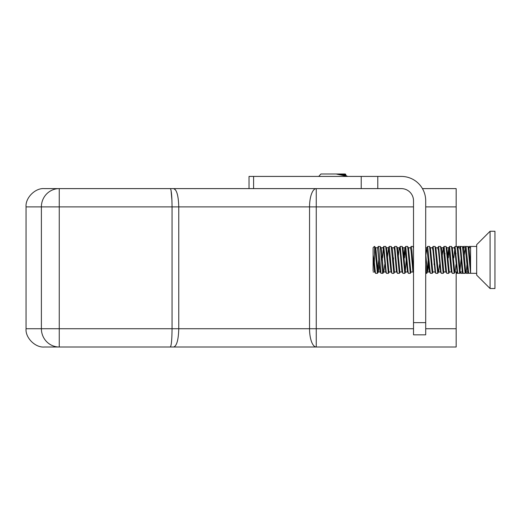 <?xml version="1.0" encoding="UTF-8"?>
<svg xmlns="http://www.w3.org/2000/svg" width="521" height="521" viewBox="0 0 521 521"><rect width="100%" height="100%" fill="white"/><g stroke="black" fill="none" stroke-linecap="round" stroke-linejoin="round"><path stroke-width="0.78" d="M425.703 328.731L456.162 328.731L456.162 347.012L44.324 347.012C35.285 347.826 25.236 337.777 26.05 328.731L26.05 206.889C25.236 197.843 35.285 187.794 44.324 188.609L316.254 188.609A18.274 6.708 -90 0 0 309.546 206.889L178.762 206.889C178.449 195.779 176.756 189.69 173.695 188.609M44.324 347.012C35.285 347.826 25.236 337.777 26.05 328.731L59.251 328.731L59.251 347.012L56.509 347.012M173.695 347.012C176.762 345.931 178.449 339.842 178.762 328.731L309.546 328.731A18.274 6.708 -90 0 0 316.254 347.012L301.724 347.012M422.44 188.609L456.162 188.609L456.162 206.889L425.703 206.889M456.162 328.731L456.162 271.988M456.162 246.44L456.162 206.889M170.328 347.012C171.37 345.846 171.943 339.757 172.054 328.731L178.762 328.731L178.762 206.889L172.054 206.889C171.943 195.863 171.37 189.774 170.328 188.609M59.251 347.012A18.274 17.864 -90 0 1 41.387 328.731L41.387 206.889A18.274 17.864 -90 0 1 59.251 188.609L59.251 328.731L172.054 328.731L172.054 206.889L26.05 206.889C25.236 197.843 35.285 187.794 44.324 188.609M173.708 188.609L175.623 190.002M171.044 190.25L171.956 200.793M253.59 176.424L253.59 188.609L401.333 188.609A12.185 12.185 0 0 1 413.518 200.793L413.518 322.642L425.703 322.642L425.703 200.793A24.37 24.37 0 0 0 401.333 176.424L249.025 176.424L249.025 188.609M425.703 322.642L425.703 334.827L413.518 334.827L413.518 322.642M468.464 272.893L468.145 273.343L467.741 271.988M465.663 247L465.403 246.44L463.566 246.44L463.95 247.794M462.987 272.893L462.661 273.343L462.062 270.314M460.18 247L459.919 246.44L458.083 246.44L458.467 247.794M457.503 272.893L457.184 273.343L456.774 271.988M457.184 247.898L458.083 246.44M460.434 272.118L460.825 273.343L462.668 273.343M462.668 247.898L463.566 246.44M465.917 272.118L466.308 273.343L468.151 273.343M468.151 247.898L469.05 246.44L469.434 247.794M470.58 266.759L469.291 250.555L468.796 247.892L467.982 246.524L466.035 246.44L468.679 273.258L476.676 273.343M467.376 259.158L466.549 269.22L466.054 271.89L465.136 273.343L462.498 246.524L460.557 246.44L462.98 272.424L463.299 273.343L465.136 273.343M468.001 271.988L465.937 271.988L465.631 271.226L463.807 250.555L463.312 247.892L462.498 246.524M461.092 258.996L459.756 273.258L460.571 271.89L460.147 271.226L458.324 250.555L457.829 247.892L457.015 246.524L455.074 246.44L457.712 273.258L459.652 273.343L457.015 246.524M456.005 264.544L455.087 271.89L454.67 271.226L452.345 247.892L451.427 246.44L449.59 246.44L452.013 272.424L452.332 273.343L454.169 273.343L451.531 246.524M451.551 271.988L449.493 271.988L449.187 271.226L446.862 247.892L445.943 246.44L444.107 246.44L446.53 272.424L446.849 273.343L448.685 273.343L446.048 246.524M443.202 273.343L444.12 271.89L443.703 271.226L441.873 250.555L441.378 247.892L440.46 246.44L438.623 246.44L441.046 272.424L441.365 273.343L443.202 273.343L440.564 246.524M439.555 264.544L438.636 271.89L438.22 271.226L435.895 247.892L434.976 246.44L433.14 246.44L435.563 272.424L435.882 273.343L437.718 273.343L435.081 246.524M434.475 259.158L434.071 264.544M430.3 247.794L432.358 247.794L432.958 250.484L435.1 271.988L433.042 271.988L432.736 271.226L430.411 247.892L429.493 246.44L427.656 246.44L430.3 273.258L432.235 273.343L429.597 246.524M428.588 264.544L427.669 271.89L427.253 271.226L425.703 253.519M413.166 271.988L411.108 271.988L410.802 271.226L408.484 247.892L407.565 246.44L405.722 246.44L408.145 272.424L408.464 273.343L410.307 273.343L407.669 246.524M407.683 271.988L405.625 271.988L405.318 271.226L403 247.892L402.082 246.44L400.239 246.44L402.668 272.424L402.98 273.343L404.824 273.343L402.186 246.524M402.199 271.988L400.141 271.988L399.835 271.226L397.516 247.892L396.598 246.44L394.762 246.44L397.184 272.424L397.503 273.343L399.34 273.343L396.702 246.524M393.856 273.343L394.775 271.89L394.351 271.226L392.528 250.555L392.033 247.892L391.115 246.44L389.278 246.44L391.701 272.424L392.02 273.343L393.856 273.343L391.219 246.524M391.238 271.988L389.174 271.988L388.868 271.226L386.549 247.892L385.631 246.44L383.795 246.44L386.217 272.424L386.536 273.343L388.373 273.343L385.735 246.524M384.726 264.544L383.808 271.89L383.391 271.226L381.561 250.555L381.066 247.892L380.656 248.517M379.242 264.544L378.324 271.89L377.907 271.226L376.077 250.555L375.582 247.892L374.664 246.44L374.371 262.525L373.108 254.938L373.108 247.709L374.371 246.44M377.419 247.885L378.311 246.44L378.904 249.396L380.949 273.258L379.952 271.18L377.53 247.794L375.472 247.794L375.172 248.517M373.108 270.959L373.108 255.59L374.469 271.18L375.569 273.343L377.406 273.343L374.768 246.524M468.679 273.258L467.682 271.18L465.26 247.794L464.231 255.238M462.824 271.298L462.518 271.988L462.199 271.18L460.375 250.484L459.665 247.885L460.557 246.44M454.976 271.988L457.034 271.988L454.892 250.484L454.292 247.794L452.235 247.794M452.228 273.258L451.232 271.18L448.809 247.794L447.78 255.238M446.744 273.258L445.755 271.18L443.325 247.794L442.296 255.238M438.526 271.988L440.584 271.988L438.441 250.484L437.731 247.885L438.623 246.44M430.3 273.258L429.304 271.18L426.875 247.794L425.846 255.238M413.518 272.685L412.853 271.18L411.023 250.484L410.424 247.794L408.366 247.794M408.366 273.258L407.37 271.18L404.941 247.794L403.912 255.238M402.883 273.258L401.886 271.18L400.056 250.484L399.457 247.794L397.399 247.794M400.239 246.44L399.145 248.602L398.435 255.238M397.399 273.258L396.403 271.18L394.579 250.484L393.98 247.794L391.916 247.794M391.916 273.258L390.919 271.18L388.497 247.794L387.07 260.787M383.69 271.988L385.755 271.988L383.612 250.484L383.013 247.794L380.955 247.794M381.984 255.238L381.587 260.787M469.05 246.44L470.58 246.44L470.58 273.33L467.982 246.524M465.637 271.265L465.24 273.258M455.992 253.239L455.68 257.888M455.087 271.89L454.169 273.343M449.603 271.89L448.685 273.343M445.025 253.239L444.713 257.908M438.636 271.89L437.718 273.343M433.153 271.89L432.235 273.343M428.197 258.996L427.259 271.265M427.669 271.89L426.758 273.343L426.452 272.503L425.703 264.727M413.518 248.243L413.049 246.44L411.206 246.44L411.805 249.396L413.518 271.636M411.225 271.89L410.307 273.343M406.263 258.996L405.325 271.265M405.742 271.89L404.824 273.343M400.258 271.89L399.34 273.343M388.881 271.265L388.373 273.343M383.397 271.265L382.994 273.258L382.583 272.503L380.252 246.524L378.311 246.44M378.845 258.996L377.406 273.343M374.371 262.525L375.465 273.258M380.949 273.258L382.889 273.343M382.557 257.908L383.319 248.484M382.902 247.885L383.795 246.44M388.379 247.885L389.278 246.44M393.355 260.624L393.524 257.888M393.863 247.885L394.762 246.44M404.491 257.915L405.253 248.484M404.83 247.885L405.722 246.44M410.314 247.885L411.206 246.44M426.764 247.885L427.656 246.44M432.248 247.885L433.14 246.44M443.632 248.484L444.107 246.44M448.353 257.888L449.115 248.484M448.698 247.885L449.59 246.44M453.837 257.895L455.074 246.44M460.082 248.484L460.453 246.524M465.142 247.885L466.041 246.44M476.676 275.121L476.676 244.662L490.079 231.259L490.079 288.523L476.676 275.121M490.079 288.523L494.95 288.523L494.95 231.259L490.079 231.259M347.67 176.463L345.26 175.089L336.468 174.066L345.814 174.613M347.611 176.424L336.468 174.066M345.364 175.206L345.364 174.822L341.105 174.066M345.846 174.548L345.286 173.988L320.916 173.988L318.741 176.424M413.518 206.889L309.546 206.889L309.546 328.731L316.254 328.731L316.254 188.609M316.254 347.012L316.254 328.731L413.518 328.731M377.79 188.609L377.79 176.424M361.222 188.609L361.222 176.424M465.507 246.524L465.728 246.889M460.023 246.524L460.245 246.889M465.409 271.884L466.204 273.251M459.926 271.884L460.72 273.251M456.162 273.343L457.184 273.343M468.679 247.794L470.58 247.794M463.195 247.794L465.26 247.794M460.453 271.988L462.518 271.988M457.712 247.794L459.776 247.794M446.751 247.794L448.809 247.794M444.009 271.988L446.067 271.988M441.267 247.794L443.325 247.794M435.784 247.794L437.842 247.794M427.559 271.988L429.617 271.988M425.703 247.794L426.875 247.794M402.883 247.794L404.941 247.794M394.657 271.988L396.722 271.988M386.432 247.794L388.497 247.794M378.213 271.988L380.271 271.988M373.108 271.988L374.788 271.988M413.153 246.524L413.518 247.143M388.477 273.258L389.291 271.89M382.994 273.258L383.808 271.89M380.252 246.524L381.066 247.892M377.51 273.258L378.324 271.89M462.401 271.89L463.195 273.258M456.924 271.89L457.712 273.258M454.182 247.885L454.97 246.524M443.215 247.885L444.003 246.524M440.473 271.89L441.261 273.258M434.989 271.89L435.777 273.258M385.644 271.89L386.432 273.258M470.58 246.44L476.676 246.44M425.703 273.343L426.751 273.343M345.273 174.926L345.82 174.62"/></g></svg>
